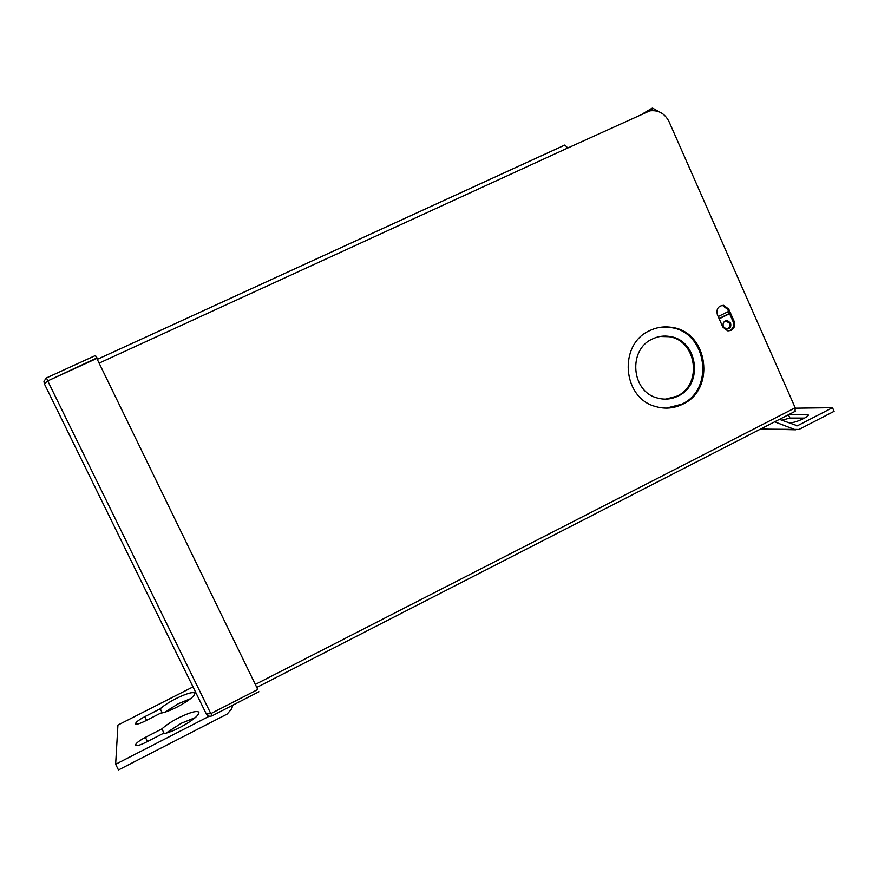 <?xml version="1.0" encoding="UTF-8"?>
<svg xmlns="http://www.w3.org/2000/svg" width="878" height="878" viewBox="0 0 878 878"><rect width="100%" height="100%" fill="white"/><g stroke="black" fill="none" stroke-linecap="round" stroke-linejoin="round"><path stroke-width="1.32" d="M660.168 336.472L669.102 336.691C696.836 340.444 702.696 384.794 677.015 396.143L665.743 399.128M678.025 396.099C671.352 399.347 664.448 399.973 657.293 397.975C631.315 391.742 627.803 349.598 652.42 338.985C658.072 336.263 663.966 335.451 670.101 336.537C697.889 340.302 703.761 384.74 678.025 396.099M682.7 404.209C673.909 408.479 664.822 409.247 655.438 406.481C622.315 398.019 618.211 344.165 649.709 330.633C656.81 327.22 664.207 326.144 671.911 327.395C708.019 331.774 716.042 389.426 682.7 404.209M659.191 327.483L670.913 327.571C706.955 331.928 714.955 389.47 681.668 404.231L666.369 408.127M721.354 305.5L722.627 305.522L727.664 309.385L733.042 321.546C734.337 325.398 733.35 328.361 730.079 330.435L728.85 330.885M728.762 309.177L734.162 321.37C735.457 325.233 734.458 328.196 731.187 330.271L727.621 330.819L722.813 326.989L717.403 314.785C716.075 308.99 718.182 305.829 723.724 305.314L728.762 309.177L727.664 309.385M255.333 684.423L795.205 407.787L668.992 121.559C664.767 113.394 658.357 109.827 649.775 110.858L567.814 147.987L564.85 145.035L97.293 359.354M795.205 407.787L795.04 411.365M257.704 689.351L256.859 687.408M257.726 689.34L256.936 687.364M206.297 713.968C207.713 716.119 209.622 716.744 212.048 715.833L258.911 691.765M212.048 715.833L210.939 713.551M48.18 380.712L96.668 358.059L95.439 355.513L46.435 377.946L47.686 380.503L46.863 381.48M97.48 359.267L96.668 358.059M97.809 359.113L95.439 355.513M46.435 377.946L43.944 381.271L44.328 383.752M257.781 689.504L96.821 358.422L257.781 689.504L210.797 713.627L206.264 713.913L44.328 383.785L47.719 380.92L210.797 713.627M96.821 358.422L47.719 380.92M678.848 395.682L679.254 394.891M679.824 395.122L680.263 394.244M730.573 323.071L727.445 320.624C723.856 320.909 722.484 322.917 723.329 326.66L726.402 329.107C730.013 328.855 731.407 326.846 730.573 323.071M726.995 329.151C729.497 327.999 730.32 326.034 729.464 323.247L725.755 320.766M719.06 318.527L729.442 313.402M729.574 313.698L719.192 318.824M669.738 407.941L668.948 407.952M652.486 110.31L651.652 108.433L653.177 110.573M728.564 311.427L718.182 316.552M658.302 111.495L657.26 111.177M651.728 108.389L652.573 108.126L657.71 110.968M781.782 420.255L789.926 418.06L804.588 418.093M795.369 408.182L832.509 407.688L834.1 411.332L799.002 429.43L760.447 429.112M832.509 407.688L797.389 425.786L779.444 419.366M788.773 414.581L808.199 414.877C809.571 416.424 795.6 422.801 791.407 422.548L787.709 422.516M760.688 428.991L795.622 429.803M795.172 429.66L774.626 421.835M161.925 728.894C165.733 725.327 171.298 721.639 178.607 717.842C189.824 712.354 196.595 710.467 198.911 712.179C199.032 715.438 192.721 720.531 179.979 727.467C172.384 731.286 166.502 733.426 162.342 733.876L145.539 742.492C139.942 745.235 136.595 746.179 135.486 745.323C135.508 743.578 138.812 740.922 145.397 737.355L161.925 728.894L164.252 733.602M165.854 733.218L181.274 723.263L195.377 717.556M160.246 708.787C163.824 705.561 169.037 702.17 175.885 698.636C186.421 693.488 192.754 691.655 194.861 693.137C194.883 696.013 188.968 700.655 177.082 707.053C169.981 710.609 164.493 712.64 160.608 713.145L144.914 721.156C139.646 723.724 136.518 724.646 135.508 723.9C135.574 722.364 138.658 719.949 144.782 716.667L160.246 708.787L162.265 712.881M164.702 712.245L178.388 703.706L190.745 698.559M209.293 716.185L115.644 764.277L118.475 769.962L227.161 714.044L231.529 709.051L232.9 705.133M115.644 764.277L117.937 725.063L193.006 686.892M734.162 321.37L733.042 321.546M99.126 363.119L567.814 147.987M651.652 108.433L643.859 113.086M796.247 425.764L797.389 425.786M807.014 414.515L807.661 415.996M788.455 414.745L789.926 418.06M145.397 737.355L147.449 741.515M144.782 716.667L146.582 720.3M723.724 305.314L722.627 305.522M795.446 411.167L256.793 687.43M670.913 327.571L671.911 327.395M669.102 336.691L670.101 336.537M44.328 383.785L206.264 713.913M726.347 320.799L727.445 320.624M651.739 108.631L645.648 112.263"/></g></svg>
